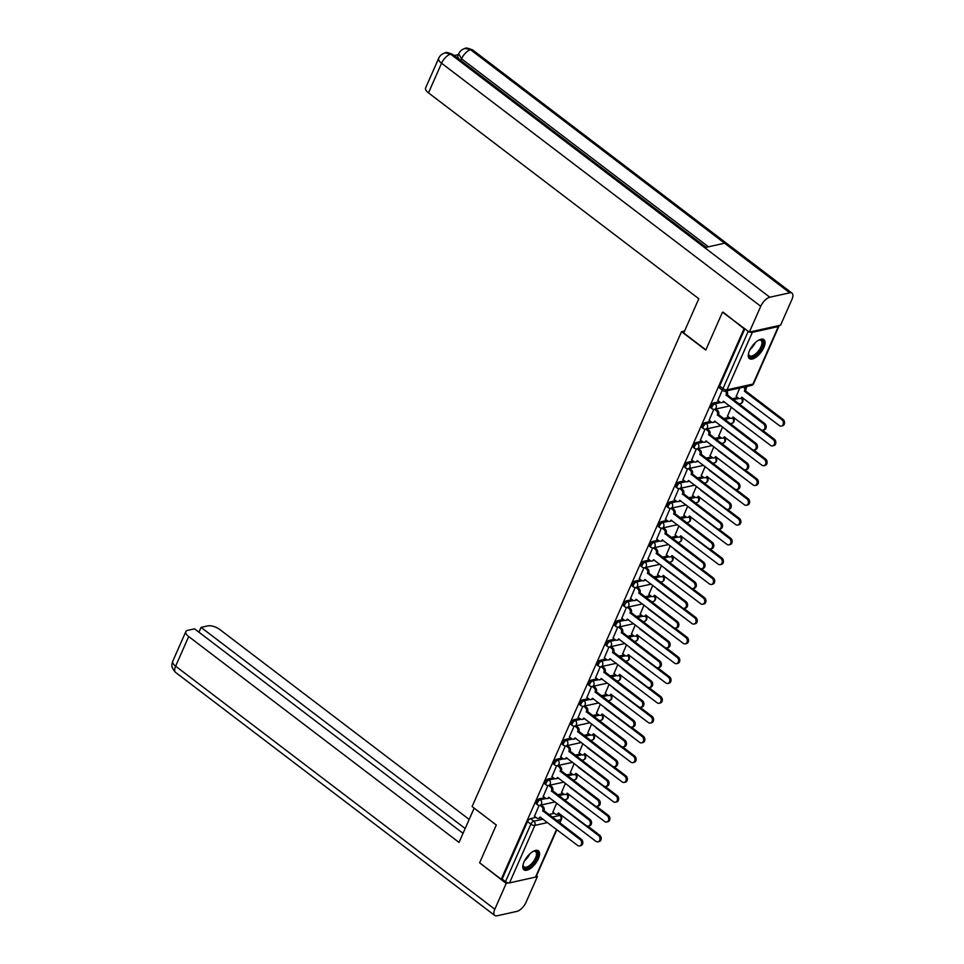 <?xml version="1.0" encoding="UTF-8"?>
<svg xmlns="http://www.w3.org/2000/svg" width="964" height="964" viewBox="0 0 964 964"><rect width="100%" height="100%" fill="white"/><g stroke="black" fill="none" stroke-linecap="round" stroke-linejoin="round"><path stroke-width="1.45" d="M544.732 797.602L539.189 798.831A3.061 1.374 127.3 0 0 536.237 801.783A3.061 1.374 127.3 0 0 536.225 803.807L537.418 804.711A3.061 1.374 -52.7 0 1 537.43 802.687A3.061 1.374 -52.7 0 1 540.394 799.746L546.046 798.481M553.469 777.803L547.926 779.033A3.061 1.374 127.3 0 0 544.973 781.985A3.061 1.374 127.3 0 0 544.949 784.009L546.154 784.913A3.061 1.374 -52.7 0 1 546.166 782.889A3.061 1.374 -52.7 0 1 549.119 779.948L554.782 778.683M562.205 758.005L556.662 759.234A3.061 1.374 127.3 0 0 553.697 762.187A3.061 1.374 127.3 0 0 553.685 764.211L554.878 765.115A3.061 1.374 -52.7 0 1 554.89 763.09A3.061 1.374 -52.7 0 1 557.855 760.15L563.518 758.885M570.929 738.207L565.386 739.436A3.061 1.374 127.3 0 0 562.434 742.388A3.061 1.374 127.3 0 0 562.422 744.413L563.615 745.317A3.061 1.374 -52.7 0 1 563.627 743.292A3.061 1.374 -52.7 0 1 566.579 740.352L572.242 739.087M579.665 718.409L574.122 719.638A3.061 1.374 127.3 0 0 571.17 722.59A3.061 1.374 127.3 0 0 571.146 724.615L572.351 725.518A3.061 1.374 -52.7 0 1 572.363 723.494A3.061 1.374 -52.7 0 1 575.315 720.554L580.979 719.289M588.402 698.611L582.859 699.84A3.061 1.374 127.3 0 0 579.894 702.792A3.061 1.374 127.3 0 0 579.882 704.817L581.075 705.72A3.061 1.374 -52.7 0 1 581.087 703.696A3.061 1.374 -52.7 0 1 584.051 700.756L589.715 699.49M597.126 678.813L591.583 680.042A3.061 1.374 127.3 0 0 588.63 682.994A3.061 1.374 127.3 0 0 588.618 685.018L589.811 685.922A3.061 1.374 -52.7 0 1 589.823 683.898A3.061 1.374 -52.7 0 1 592.776 680.958L598.439 679.692M605.862 659.014L600.319 660.244A3.061 1.374 127.3 0 0 597.367 663.196A3.061 1.374 127.3 0 0 597.343 665.22L598.536 666.124A3.061 1.374 -52.7 0 1 598.56 664.1A3.061 1.374 -52.7 0 1 601.512 661.159L607.175 659.894M614.598 639.216L609.055 640.445A3.061 1.374 127.3 0 0 606.091 643.398A3.061 1.374 127.3 0 0 606.079 645.422L607.272 646.326A3.061 1.374 -52.7 0 1 607.284 644.301A3.061 1.374 -52.7 0 1 610.248 641.361L615.912 640.096M623.322 619.418L617.779 620.647A3.061 1.374 127.3 0 0 614.827 623.6A3.061 1.374 127.3 0 0 614.815 625.624L616.008 626.528A3.061 1.374 -52.7 0 1 616.02 624.503A3.061 1.374 -52.7 0 1 618.972 621.563L624.636 620.298M632.059 599.62L626.516 600.849A3.061 1.374 127.3 0 0 623.551 603.801A3.061 1.374 127.3 0 0 623.539 605.826L624.732 606.73A3.061 1.374 -52.7 0 1 624.756 604.705A3.061 1.374 -52.7 0 1 627.709 601.765L633.372 600.512M640.783 579.822L635.24 581.051A3.061 1.374 127.3 0 0 632.288 584.003A3.061 1.374 127.3 0 0 632.276 586.028L633.469 586.931A3.061 1.374 -52.7 0 1 633.481 584.907A3.061 1.374 -52.7 0 1 636.445 581.967L642.096 580.714M649.519 560.024L643.976 561.253A3.061 1.374 127.3 0 0 641.024 564.205A3.061 1.374 127.3 0 0 641.012 566.23L642.205 567.133A3.061 1.374 -52.7 0 1 642.217 565.109A3.061 1.374 -52.7 0 1 645.169 562.169L650.833 560.915M658.255 540.226L652.712 541.455A3.061 1.374 127.3 0 0 649.748 544.407A3.061 1.374 127.3 0 0 649.736 546.431L650.929 547.335A3.061 1.374 -52.7 0 1 650.953 545.311A3.061 1.374 -52.7 0 1 653.905 542.371L659.569 541.117M666.98 520.427L661.437 521.657A3.061 1.374 127.3 0 0 658.484 524.609A3.061 1.374 127.3 0 0 658.472 526.633L659.665 527.537A3.061 1.374 -52.7 0 1 659.677 525.513A3.061 1.374 -52.7 0 1 662.642 522.572L668.293 521.319M675.716 500.629L670.173 501.858A3.061 1.374 127.3 0 0 667.221 504.811A3.061 1.374 127.3 0 0 667.196 506.835L668.401 507.739A3.061 1.374 -52.7 0 1 668.414 505.714A3.061 1.374 -52.7 0 1 671.366 502.774L677.029 501.521M684.452 480.831L678.909 482.06A3.061 1.374 127.3 0 0 675.945 485.013A3.061 1.374 127.3 0 0 675.933 487.037L677.126 487.941A3.061 1.374 -52.7 0 1 677.138 485.916A3.061 1.374 -52.7 0 1 680.102 482.976L685.766 481.723M693.176 461.033L687.633 462.262A3.061 1.374 127.3 0 0 684.681 465.214A3.061 1.374 127.3 0 0 684.669 467.239L685.862 468.143A3.061 1.374 -52.7 0 1 685.874 466.118A3.061 1.374 -52.7 0 1 688.826 463.178L694.49 461.925M701.913 441.235L696.37 442.464A3.061 1.374 127.3 0 0 693.417 445.416A3.061 1.374 127.3 0 0 693.393 447.441L694.586 448.344A3.061 1.374 -52.7 0 1 694.61 446.32A3.061 1.374 -52.7 0 1 697.562 443.38L703.226 442.127M710.649 421.437L705.106 422.666A3.061 1.374 127.3 0 0 702.141 425.618A3.061 1.374 127.3 0 0 702.129 427.642L703.322 428.546A3.061 1.374 -52.7 0 1 703.334 426.522A3.061 1.374 -52.7 0 1 706.299 423.582L711.962 422.328M719.373 401.639L713.83 402.88A3.061 1.374 127.3 0 0 710.878 405.82A3.061 1.374 127.3 0 0 710.866 407.844L712.059 408.748A3.061 1.374 -52.7 0 1 712.071 406.724A3.061 1.374 -52.7 0 1 715.023 403.783L720.686 402.53M763.825 347.534A11.917 5.362 127.3 0 0 763.886 339.641A11.917 5.362 127.3 0 0 749.498 350.715A11.917 5.362 127.3 0 0 749.438 358.608A11.917 5.362 127.3 0 0 763.825 347.534M538.358 858.731A11.917 5.362 127.3 0 0 538.418 850.838A11.917 5.362 127.3 0 0 524.03 861.912A11.917 5.362 127.3 0 0 523.97 869.805A11.917 5.362 127.3 0 0 538.358 858.731M552.203 817.111L559.819 815.424A3.061 1.374 -52.7 0 1 560.554 815.532L558.493 813.893M567.206 794.143L567.218 794.095A3.061 3.061 0 0 1 565.928 799.493A3.061 2.41 -102.5 0 0 567.434 798.168A3.061 2.41 -102.5 0 0 566.712 794.264M575.448 774.466A3.061 2.41 -102.5 0 1 576.171 778.37A3.061 2.41 -102.5 0 1 574.664 779.695A3.061 3.061 0 0 0 575.906 774.321L575.954 774.297M645.302 616.08A3.061 2.41 -102.5 0 1 646.025 619.985A3.061 2.41 -102.5 0 1 644.518 621.31A3.061 3.061 0 0 0 645.76 615.936L645.808 615.912M662.762 576.484A3.061 2.41 -102.5 0 1 663.485 580.388A3.061 2.41 -102.5 0 1 661.979 581.714A3.061 3.061 0 0 0 663.22 576.339L663.268 576.315M680.223 536.888A3.061 2.41 -102.5 0 1 680.946 540.792A3.061 2.41 -102.5 0 1 679.439 542.117A3.061 3.061 0 0 0 680.68 536.743L680.741 536.719M689.441 516.969L689.465 516.921A3.061 3.061 0 0 1 688.176 522.319A3.061 2.41 -102.5 0 0 689.682 520.994A3.061 2.41 -102.5 0 0 688.959 517.09M698.177 497.171L698.201 497.123A3.061 3.061 0 0 1 696.912 502.521A3.061 2.41 -102.5 0 0 698.418 501.196A3.061 2.41 -102.5 0 0 697.695 497.291M745.919 388.926L747.052 386.371M556.891 829.655L536.141 876.686A3.061 1.289 -156.2 0 1 535.514 877.107L509.522 882.879A3.061 1.289 -156.2 0 1 505.51 881.626L502.148 879.06L527.501 821.581A3.061 1.374 -52.7 0 1 530.465 818.629L536.008 817.4M548.841 814.556L554.372 813.327M722.446 312.288L705.756 350.101L681.548 331.664L472.095 806.555L496.303 825.003L479.626 862.816L501.232 879.264L744.051 328.736L723.096 312.143M502.148 879.06L501.232 879.264M749.956 331.99A3.061 1.289 23.8 0 0 752.342 332.339L778.334 326.567A3.061 1.289 23.8 0 0 778.96 326.157A3.061 1.289 23.8 0 0 778.924 325.567M744.702 328.591L744.051 328.736M722.289 390.095L717.867 400.494M739.786 387.986L736.231 396.421M713.782 409.375L709.13 420.292M731.351 407.121L727.507 416.219M705.046 429.173L700.394 440.09M722.614 426.919L718.77 436.005M696.321 448.971L691.67 459.888M713.89 446.718L710.034 455.803M687.585 468.769L682.934 479.686M705.154 466.516L701.31 475.601M678.861 488.567L674.197 499.485M696.43 486.314L692.574 495.4M670.125 508.365L665.473 519.283M687.694 506.112L683.838 515.198M661.388 528.164L656.737 539.081M678.957 525.91L675.113 534.996M652.664 547.962L648.001 558.879M670.233 545.708L666.377 554.794M643.928 567.76L639.277 578.677M661.497 565.507L657.641 574.592M635.192 587.558L630.54 598.475M652.761 585.305L648.917 594.39M626.467 607.356L621.816 618.273M644.036 605.103L640.18 614.188M617.731 627.154L613.08 638.072M635.3 624.901L631.456 633.987M608.995 646.952L604.344 657.87M626.564 644.699L622.72 653.785M600.271 666.751L595.619 677.668M617.84 664.497L613.984 673.583M591.534 686.549L586.883 697.454M609.103 684.295L605.259 693.381M582.798 706.347L578.147 717.252M600.367 704.094L596.523 713.179M574.074 726.145L569.423 737.05M591.643 723.892L587.787 732.977M565.338 745.943L560.687 756.848M582.907 743.678L579.063 752.776M556.614 765.741L551.95 776.647M574.183 763.476L570.327 772.574M547.877 785.539L543.226 796.445M565.446 783.274L561.59 792.372M557.566 794.758L563.109 793.529M566.302 774.96L571.845 773.731M575.026 755.161L580.569 753.932M583.762 735.363L589.305 734.134M592.499 715.565L598.042 714.336M601.223 695.767L606.766 694.538M609.959 675.969L615.502 674.74M618.695 656.171L624.226 654.942M627.419 636.373L632.962 635.143M636.156 616.574L641.699 615.345M644.892 596.776L650.423 595.547M653.616 576.978L659.159 575.749M662.352 557.18L667.895 555.951M671.089 537.382L676.62 536.153M679.813 517.584L685.356 516.355M688.549 497.786L694.092 496.556M697.273 477.987L702.816 476.758M706.01 458.189L711.553 456.96M714.746 438.391L720.289 437.162M723.47 418.593L729.013 417.364M732.206 398.795L737.749 397.566M684.585 330.989L681.548 331.664M539.141 805.338L534.49 816.243M556.71 803.072L552.866 812.17M744.883 328.724L719.614 386.022A3.061 1.374 127.3 0 0 719.59 388.046L722.964 390.613A3.061 1.374 -52.7 0 1 722.976 388.588L748.245 331.291M717.746 400.397L720.084 402.181A3.061 2.41 -102.5 0 0 721.867 402.627A3.061 2.41 -102.5 0 0 723.374 401.301L760.909 429.631A3.519 2.772 -102.5 0 0 762.958 430.149A3.519 2.772 -102.5 0 0 764.994 427.413A3.519 2.772 -102.5 0 0 763.488 423.798L726.121 395.083A3.061 2.41 -102.5 0 0 725.386 391.179M726.591 390.914A3.061 2.41 77.5 0 1 727.314 394.818L764.681 423.533A3.519 2.772 77.5 0 1 766.187 427.148A3.519 2.772 77.5 0 1 764.151 429.884L762.958 430.149M724.181 401.663A3.061 2.41 77.5 0 1 723.06 402.362L721.867 402.627M726.037 395.276L727.23 395.011M744.955 386.841A3.061 2.41 77.5 0 1 745.678 390.733L744.485 390.998A3.061 2.41 -102.5 0 0 743.762 387.106M736.11 396.325L738.46 398.108A3.061 2.41 -102.5 0 0 740.231 398.554A3.061 2.41 -102.5 0 0 741.75 397.228L779.286 425.558A3.519 2.772 -102.5 0 0 781.334 426.064A3.519 2.772 -102.5 0 0 783.371 423.341A3.519 2.772 -102.5 0 0 781.864 419.714L744.401 391.191M745.594 390.926L783.057 419.448A3.519 2.772 77.5 0 1 784.563 423.076A3.519 2.772 77.5 0 1 782.527 425.799L781.334 426.064M742.557 397.59A3.061 2.41 77.5 0 1 741.437 398.289L740.231 398.554M709.01 420.196L711.348 421.979A3.061 2.41 -102.5 0 0 713.131 422.425A3.061 2.41 -102.5 0 0 714.637 421.099L752.185 449.429A3.519 2.772 -102.5 0 0 754.234 449.947A3.519 2.772 -102.5 0 0 756.258 447.212A3.519 2.772 -102.5 0 0 754.752 443.597L717.385 414.882A3.061 2.41 -102.5 0 0 716.336 410.688L717.529 410.423A3.061 2.41 77.5 0 1 718.578 414.616L755.945 443.332A3.519 2.772 77.5 0 1 757.463 446.947A3.519 2.772 77.5 0 1 755.427 449.682L754.234 449.947M715.722 409.049L717.529 410.423M715.457 421.461A3.061 2.41 77.5 0 1 714.324 422.16L713.131 422.425M714.529 409.314L716.336 410.688M717.3 415.074L718.493 414.809M700.274 439.994L702.623 441.777A3.061 2.41 -102.5 0 0 704.407 442.223A3.061 2.41 -102.5 0 0 705.913 440.897L743.449 469.227A3.519 2.772 -102.5 0 0 745.497 469.745A3.519 2.772 -102.5 0 0 747.534 467.01A3.519 2.772 -102.5 0 0 746.028 463.395L708.648 434.68A3.061 2.41 -102.5 0 0 707.6 430.486L708.793 430.221A3.061 2.41 77.5 0 1 709.841 434.415L747.221 463.13A3.519 2.772 77.5 0 1 748.727 466.745A3.519 2.772 77.5 0 1 746.69 469.48L745.497 469.745M706.998 428.847L708.793 430.221M706.72 441.259A3.061 2.41 77.5 0 1 705.6 441.958L704.407 442.223M721.06 425.727L705.841 429.101L707.6 430.486M708.564 434.86L709.769 434.595M705.865 349.872L683.705 332.99L698.816 298.732L428.486 92.869A9.17 3.856 -156.2 0 1 425.606 87.941L438.68 58.31A9.17 3.856 -156.2 0 0 441.56 63.226L428.486 92.869M789.757 292.815L724.627 243.217L704.684 247.64L769.826 297.237L789.757 292.815A9.399 4.23 127.3 0 1 792.01 293.152A9.399 4.23 127.3 0 1 791.962 299.37L780.575 325.193L749.341 332.122L722.578 312.252M769.826 297.237A9.399 4.23 127.3 0 0 760.741 306.299L749.341 332.122M458.322 54.647L454.237 55.563M452.863 54.514A9.399 4.23 127.3 0 0 450.646 54.177L445.38 52.815C445.621 51.984 448.115 52.55 452.863 54.514L706.058 247.338L460.78 60.515A9.17 3.856 -156.2 0 1 457.9 55.587L458.659 53.876L461.539 58.792L460.78 60.515M445.38 52.815L445.308 52.839C442.127 53.695 439.921 55.514 438.68 58.31M792.01 293.152L472.842 50.08A9.399 4.23 127.3 0 0 470.589 49.754L465.202 48.417C462.13 49.236 459.949 51.056 458.659 53.876M474.168 808.133L459.021 842.416L188.703 636.541L175.629 666.172L494.809 909.245L506.196 883.422L479.723 862.888M496.291 825.027L474.131 808.145M469.167 819.424L219.925 629.613A9.17 3.856 23.8 0 0 207.899 625.877L201.066 627.395L465.154 828.51M494.809 909.245A9.399 4.23 127.3 0 0 494.761 915.475A9.399 4.23 127.3 0 0 497.014 915.8L516.945 911.378A9.399 4.23 127.3 0 0 526.031 902.316L537.43 876.493L536.08 876.794M508.57 882.891L506.196 883.422M463.033 833.318L194.535 628.841L187.691 630.36A9.17 3.856 23.8 0 0 185.823 631.625A9.17 3.856 23.8 0 0 188.703 636.541M198.946 632.191L201.066 627.395M537.43 876.493L536.526 875.806M758.608 340.196A10.315 4.639 -52.7 0 1 759.331 339.955A10.315 4.639 -52.7 0 1 759.572 339.894A10.315 4.639 -52.7 0 1 761.994 347.088A10.315 4.639 -52.7 0 1 752.016 357.029A10.315 4.639 -52.7 0 1 748.534 354.137A10.315 4.639 -52.7 0 1 748.57 353.378M748.546 353.704A9.556 4.302 127.3 0 0 749.462 355.656A9.556 4.302 127.3 0 0 751.751 355.981A9.556 4.302 127.3 0 0 759.969 348.739A9.556 4.302 127.3 0 0 761.042 340.449A9.556 4.302 127.3 0 0 758.909 340.087M748.932 358.09A11.845 5.338 127.3 0 0 751.45 358.307A11.845 5.338 127.3 0 0 761.427 349.667A11.845 5.338 127.3 0 0 763.247 339.292M533.152 851.393A10.315 4.639 -52.7 0 1 533.863 851.152A10.315 4.639 -52.7 0 1 534.104 851.091A10.315 4.639 -52.7 0 1 536.526 858.285A10.315 4.639 -52.7 0 1 526.549 868.227A10.315 4.639 -52.7 0 1 523.066 865.323A10.315 4.639 -52.7 0 1 523.103 864.575M523.078 864.889A9.556 4.302 127.3 0 0 523.994 866.841A9.556 4.302 127.3 0 0 526.284 867.178A9.556 4.302 127.3 0 0 534.514 859.936A9.556 4.302 127.3 0 0 535.574 851.646A9.556 4.302 127.3 0 0 533.441 851.284M523.476 869.287A11.845 5.338 127.3 0 0 525.995 869.492A11.845 5.338 127.3 0 0 535.972 860.864A11.845 5.338 127.3 0 0 537.792 850.489M727.386 416.123L729.724 417.906A3.061 2.41 -102.5 0 0 731.507 418.352A3.061 2.41 -102.5 0 0 733.014 417.026L770.549 445.356A3.519 2.772 -102.5 0 0 772.598 445.862A3.519 2.772 -102.5 0 0 774.634 443.139A3.519 2.772 -102.5 0 0 773.128 439.512L735.677 410.989M762.428 430.197L774.321 439.247A3.519 2.772 77.5 0 1 775.827 442.874A3.519 2.772 77.5 0 1 773.791 445.597L772.598 445.862M733.821 417.388A3.061 2.41 77.5 0 1 732.7 418.087L731.507 418.352M718.65 435.921L720.988 437.704A3.061 2.41 -102.5 0 0 722.771 438.15A3.061 2.41 -102.5 0 0 724.277 436.812L761.825 465.154A3.519 2.772 -102.5 0 0 763.874 465.66A3.519 2.772 -102.5 0 0 765.898 462.937A3.519 2.772 -102.5 0 0 764.392 459.31L726.94 430.788M753.703 449.995L765.585 459.045A3.519 2.772 77.5 0 1 767.091 462.672A3.519 2.772 77.5 0 1 765.067 465.395L763.874 465.66M725.097 437.186A3.061 2.41 77.5 0 1 723.964 437.885L722.771 438.15M691.549 459.792L693.887 461.575A3.061 2.41 -102.5 0 0 695.671 462.021A3.061 2.41 -102.5 0 0 697.177 460.696L734.713 489.025A3.519 2.772 -102.5 0 0 736.761 489.543A3.519 2.772 -102.5 0 0 738.798 486.808A3.519 2.772 -102.5 0 0 737.291 483.193L699.924 454.478A3.061 2.41 -102.5 0 0 698.864 450.284L700.069 450.019A3.061 2.41 77.5 0 1 701.117 454.213L738.484 482.928A3.519 2.772 77.5 0 1 739.991 486.543A3.519 2.772 77.5 0 1 737.954 489.278L736.761 489.543M698.261 448.646L700.069 450.019M697.984 461.057A3.061 2.41 77.5 0 1 696.864 461.756L695.671 462.021M712.324 445.525L697.105 448.899L698.864 450.284M699.84 454.659L701.033 454.393M682.813 479.59L685.151 481.373A3.061 2.41 -102.5 0 0 686.934 481.819A3.061 2.41 -102.5 0 0 688.441 480.494L725.988 508.823A3.519 2.772 -102.5 0 0 728.037 509.341A3.519 2.772 -102.5 0 0 730.061 506.606A3.519 2.772 -102.5 0 0 728.555 502.991L691.188 474.276A3.061 2.41 -102.5 0 0 690.14 470.083L691.333 469.817A3.061 2.41 77.5 0 1 692.381 474.011L729.748 502.726A3.519 2.772 77.5 0 1 731.266 506.341A3.519 2.772 77.5 0 1 729.23 509.076L728.037 509.341M689.525 468.444L691.333 469.817M689.26 480.855A3.061 2.41 77.5 0 1 688.127 481.554L686.934 481.819M703.587 465.323L688.368 468.697L690.14 470.083M691.104 474.457L692.297 474.192M674.077 499.388L676.427 501.172A3.061 2.41 -102.5 0 0 678.21 501.617A3.061 2.41 -102.5 0 0 679.716 500.292L717.252 528.621A3.519 2.772 -102.5 0 0 719.301 529.14A3.519 2.772 -102.5 0 0 721.337 526.404A3.519 2.772 -102.5 0 0 719.831 522.789L682.452 494.074A3.061 2.41 -102.5 0 0 681.403 489.881L682.596 489.616A3.061 2.41 77.5 0 1 683.657 493.809L721.024 522.524A3.519 2.772 77.5 0 1 722.53 526.139A3.519 2.772 77.5 0 1 720.494 528.875L719.301 529.14M680.801 488.242L682.596 489.616M680.524 500.653A3.061 2.41 77.5 0 1 679.403 501.352L678.21 501.617M694.863 485.121L679.644 488.495L681.403 489.881M682.367 494.255L683.572 493.99M709.914 455.719L712.263 457.502A3.061 2.41 -102.5 0 0 714.035 457.948A3.061 2.41 -102.5 0 0 715.553 456.611L753.089 484.952A3.519 2.772 -102.5 0 0 755.137 485.458A3.519 2.772 -102.5 0 0 757.174 482.735A3.519 2.772 -102.5 0 0 755.668 479.108L718.204 450.586M744.967 469.793L756.861 478.843A3.519 2.772 77.5 0 1 758.367 482.47A3.519 2.772 77.5 0 1 756.33 485.193L755.137 485.458M716.36 456.972A3.061 2.41 77.5 0 1 715.24 457.683L714.035 457.948M701.19 475.517L703.527 477.301A3.061 2.41 -102.5 0 0 705.311 477.746A3.061 2.41 -102.5 0 0 706.817 476.409L744.353 504.75A3.519 2.772 -102.5 0 0 746.401 505.257A3.519 2.772 -102.5 0 0 748.438 502.533A3.519 2.772 -102.5 0 0 746.931 498.906L709.48 470.384M736.231 489.592L748.124 498.641A3.519 2.772 77.5 0 1 749.631 502.268A3.519 2.772 77.5 0 1 747.594 504.991L746.401 505.257M707.624 476.77A3.061 2.41 77.5 0 1 706.504 477.481L705.311 477.746M692.453 495.315L694.791 497.099A3.061 2.41 -102.5 0 0 696.574 497.545A3.061 2.41 -102.5 0 0 698.081 496.207L735.628 524.549A3.519 2.772 -102.5 0 0 737.677 525.055A3.519 2.772 -102.5 0 0 739.701 522.331A3.519 2.772 -102.5 0 0 738.195 518.704L700.744 490.182M727.507 509.39L739.388 518.439A3.519 2.772 77.5 0 1 740.906 522.066A3.519 2.772 77.5 0 1 738.87 524.79L737.677 525.055M698.9 496.568A3.061 2.41 77.5 0 1 697.767 497.279L696.574 497.545M665.353 519.186L667.691 520.97A3.061 2.41 -102.5 0 0 669.474 521.416A3.061 2.41 -102.5 0 0 670.98 520.09L708.516 548.42A3.519 2.772 -102.5 0 0 710.564 548.938A3.519 2.772 -102.5 0 0 712.601 546.202A3.519 2.772 -102.5 0 0 711.095 542.587L673.728 513.872A3.061 2.41 -102.5 0 0 672.679 509.679L673.872 509.414A3.061 2.41 77.5 0 1 674.921 513.607L712.288 542.322A3.519 2.772 77.5 0 1 713.794 545.937A3.519 2.772 77.5 0 1 711.769 548.673L710.564 548.938M672.065 508.04L673.872 509.414M671.788 520.452A3.061 2.41 77.5 0 1 670.667 521.15L669.474 521.416M670.872 508.305L672.679 509.679M673.643 514.053L674.836 513.788M683.717 515.113L686.067 516.897A3.061 2.41 -102.5 0 0 687.85 517.343A3.061 2.41 -102.5 0 0 689.356 516.005L726.892 544.347A3.519 2.772 -102.5 0 0 728.941 544.853A3.519 2.772 -102.5 0 0 730.977 542.13A3.519 2.772 -102.5 0 0 729.471 538.502L692.007 509.98M718.77 529.188L730.664 538.237A3.519 2.772 77.5 0 1 732.17 541.864A3.519 2.772 77.5 0 1 730.134 544.588L728.941 544.853M690.164 516.367A3.061 2.41 77.5 0 1 689.043 517.078L687.85 517.343M656.617 538.984L658.954 540.768A3.061 2.41 -102.5 0 0 660.738 541.214A3.061 2.41 -102.5 0 0 662.256 539.888L699.792 568.218A3.519 2.772 -102.5 0 0 701.84 568.724A3.519 2.772 -102.5 0 0 703.877 566.001A3.519 2.772 -102.5 0 0 702.358 562.374L664.991 533.67A3.061 2.41 -102.5 0 0 663.943 529.477L665.136 529.212A3.061 2.41 77.5 0 1 666.184 533.405L703.563 562.108A3.519 2.772 77.5 0 1 705.07 565.735A3.519 2.772 77.5 0 1 703.033 568.471L701.84 568.724M663.328 527.838L665.136 529.212M663.063 540.25A3.061 2.41 77.5 0 1 661.931 540.949L660.738 541.214M662.135 528.103L663.943 529.477M664.907 533.851L666.1 533.586M674.993 534.912L677.331 536.695A3.061 2.41 -102.5 0 0 679.114 537.141A3.061 2.41 -102.5 0 0 680.62 535.803L718.156 564.145A3.519 2.772 -102.5 0 0 720.204 564.651A3.519 2.772 -102.5 0 0 722.241 561.916A3.519 2.772 -102.5 0 0 720.735 558.301L683.283 529.778M710.034 548.986L721.928 558.036A3.519 2.772 77.5 0 1 723.434 561.663A3.519 2.772 77.5 0 1 721.409 564.386L720.204 564.651M681.428 536.165A3.061 2.41 77.5 0 1 680.307 536.876L679.114 537.141M647.88 558.783L650.23 560.566A3.061 2.41 -102.5 0 0 652.013 561.012A3.061 2.41 -102.5 0 0 653.52 559.686L691.055 588.016A3.519 2.772 -102.5 0 0 693.104 588.522A3.519 2.772 -102.5 0 0 695.14 585.799A3.519 2.772 -102.5 0 0 693.634 582.172L656.267 553.469A3.061 2.41 -102.5 0 0 655.207 549.275L656.4 549.01A3.061 2.41 77.5 0 1 657.46 553.203L694.827 581.907A3.519 2.772 77.5 0 1 696.333 585.534A3.519 2.772 77.5 0 1 694.297 588.257L693.104 588.522M654.604 547.636L656.4 549.01M654.327 560.048A3.061 2.41 77.5 0 1 653.206 560.747L652.013 561.012M653.411 547.901L655.207 549.275M656.183 553.649L657.376 553.384M666.257 554.71L668.594 556.493A3.061 2.41 -102.5 0 0 670.378 556.939A3.061 2.41 -102.5 0 0 671.896 555.601L709.432 583.943A3.519 2.772 -102.5 0 0 711.48 584.449A3.519 2.772 -102.5 0 0 713.517 581.714A3.519 2.772 -102.5 0 0 711.998 578.099L674.547 549.576M701.31 568.784L713.203 577.834A3.519 2.772 77.5 0 1 714.71 581.449A3.519 2.772 77.5 0 1 712.673 584.184L711.48 584.449M672.703 555.963A3.061 2.41 77.5 0 1 671.571 556.674L670.378 556.939M639.156 578.581L641.494 580.364A3.061 2.41 -102.5 0 0 643.277 580.81A3.061 2.41 -102.5 0 0 644.783 579.485L682.331 607.814A3.519 2.772 -102.5 0 0 684.38 608.32A3.519 2.772 -102.5 0 0 686.404 605.597A3.519 2.772 -102.5 0 0 684.898 601.97L647.531 573.267A3.061 2.41 -102.5 0 0 646.483 569.073L647.675 568.808A3.061 2.41 77.5 0 1 648.724 573.002L686.091 601.705A3.519 2.772 77.5 0 1 687.597 605.332A3.519 2.772 77.5 0 1 685.573 608.055L684.38 608.32M645.868 567.434L647.675 568.808M645.591 579.846A3.061 2.41 77.5 0 1 644.47 580.545L643.277 580.81M644.675 567.7L646.483 569.073M647.447 573.447L648.639 573.182M657.52 574.508L659.87 576.291A3.061 2.41 -102.5 0 0 661.653 576.737A3.061 2.41 -102.5 0 0 663.16 575.4L700.695 603.741A3.519 2.772 -102.5 0 0 702.744 604.247A3.519 2.772 -102.5 0 0 704.78 601.512A3.519 2.772 -102.5 0 0 703.274 597.897L665.823 569.375M692.574 588.582L704.467 597.632A3.519 2.772 77.5 0 1 705.973 601.247A3.519 2.772 77.5 0 1 703.937 603.982L702.744 604.247M663.967 575.761A3.061 2.41 77.5 0 1 662.846 576.472L661.653 576.737M630.42 598.379L632.77 600.162A3.061 2.41 -102.5 0 0 634.541 600.608A3.061 2.41 -102.5 0 0 636.059 599.283L673.595 627.612A3.519 2.772 -102.5 0 0 675.644 628.118A3.519 2.772 -102.5 0 0 677.68 625.395A3.519 2.772 -102.5 0 0 676.174 621.768L638.795 593.065A3.061 2.41 -102.5 0 0 637.746 588.871L638.939 588.606A3.061 2.41 77.5 0 1 639.988 592.8L677.367 621.503A3.519 2.772 77.5 0 1 678.873 625.13A3.519 2.772 77.5 0 1 676.836 627.853L675.644 628.118M637.144 587.233L638.939 588.606M636.867 599.644A3.061 2.41 77.5 0 1 635.746 600.343L634.541 600.608M635.939 587.498L637.746 588.871M638.71 593.246L639.903 592.981M648.796 594.306L651.134 596.089A3.061 2.41 -102.5 0 0 652.917 596.535A3.061 2.41 -102.5 0 0 654.423 595.198L691.959 623.539A3.519 2.772 -102.5 0 0 694.008 624.045A3.519 2.772 -102.5 0 0 696.044 621.31A3.519 2.772 -102.5 0 0 694.538 617.695L657.087 589.173M683.85 608.38L695.731 617.43A3.519 2.772 77.5 0 1 697.237 621.045A3.519 2.772 77.5 0 1 695.213 623.78L694.008 624.045M655.231 595.559A3.061 2.41 77.5 0 1 654.11 596.27L652.917 596.535M621.696 618.177L624.033 619.96A3.061 2.41 -102.5 0 0 625.817 620.406A3.061 2.41 -102.5 0 0 627.323 619.081L664.859 647.41A3.519 2.772 -102.5 0 0 666.907 647.916A3.519 2.772 -102.5 0 0 668.944 645.193A3.519 2.772 -102.5 0 0 667.437 641.566L630.07 612.851A3.061 2.41 -102.5 0 0 629.01 608.67L630.203 608.404A3.061 2.41 77.5 0 1 631.263 612.598L668.63 641.301A3.519 2.772 77.5 0 1 670.137 644.928A3.519 2.772 77.5 0 1 668.1 647.651L666.907 647.916M628.408 607.031L630.203 608.404M628.13 619.442A3.061 2.41 77.5 0 1 627.01 620.141L625.817 620.406M627.215 607.296L629.01 608.67M629.986 613.044L631.179 612.779M640.06 614.104L642.41 615.888A3.061 2.41 -102.5 0 0 644.181 616.333A3.061 2.41 -102.5 0 0 645.699 614.996L683.235 643.337A3.519 2.772 -102.5 0 0 685.284 643.844A3.519 2.772 -102.5 0 0 687.32 641.108A3.519 2.772 -102.5 0 0 685.814 637.493L648.35 608.971M675.113 628.179L687.007 637.228A3.519 2.772 77.5 0 1 688.513 640.843A3.519 2.772 77.5 0 1 686.476 643.578L685.284 643.844M646.507 615.357A3.061 2.41 77.5 0 1 645.374 616.068L644.181 616.333M612.959 637.975L615.297 639.759A3.061 2.41 -102.5 0 0 617.081 640.204A3.061 2.41 -102.5 0 0 618.587 638.879L656.135 667.209A3.519 2.772 -102.5 0 0 658.183 667.715A3.519 2.772 -102.5 0 0 660.207 664.991A3.519 2.772 -102.5 0 0 658.701 661.364L621.334 632.649A3.061 2.41 -102.5 0 0 620.286 628.468L621.479 628.203A3.061 2.41 77.5 0 1 622.527 632.384L659.894 661.099A3.519 2.772 77.5 0 1 661.4 664.726A3.519 2.772 77.5 0 1 659.376 667.45L658.183 667.715M619.671 626.829L621.479 628.203M619.406 639.24A3.061 2.41 77.5 0 1 618.273 639.939L617.081 640.204M618.478 627.094L620.286 628.468M621.25 632.842L622.443 632.577M631.336 633.902L633.673 635.686A3.061 2.41 -102.5 0 0 635.457 636.132A3.061 2.41 -102.5 0 0 636.963 634.794L674.499 663.136A3.519 2.772 -102.5 0 0 676.547 663.642A3.519 2.772 -102.5 0 0 678.584 660.906A3.519 2.772 -102.5 0 0 677.077 657.291L639.626 628.769M666.377 647.977L678.27 657.026A3.519 2.772 77.5 0 1 679.777 660.641A3.519 2.772 77.5 0 1 677.74 663.377L676.547 663.642M637.77 635.156A3.061 2.41 77.5 0 1 636.65 635.866L635.457 636.132M604.223 657.773L606.573 659.557A3.061 2.41 -102.5 0 0 608.344 660.003A3.061 2.41 -102.5 0 0 609.863 658.677L647.398 687.007A3.519 2.772 -102.5 0 0 649.447 687.513A3.519 2.772 -102.5 0 0 651.483 684.789A3.519 2.772 -102.5 0 0 649.977 681.162L612.598 652.447A3.061 2.41 -102.5 0 0 611.55 648.266L612.743 648.001A3.061 2.41 77.5 0 1 613.791 652.182L651.17 680.897A3.519 2.772 77.5 0 1 652.676 684.524A3.519 2.772 77.5 0 1 650.64 687.248L649.447 687.513M610.947 646.627L612.743 648.001M610.67 659.039A3.061 2.41 77.5 0 1 609.549 659.738L608.344 660.003M609.742 646.892L611.55 648.266M612.514 652.64L613.707 652.375M622.599 653.7L624.937 655.484A3.061 2.41 -102.5 0 0 626.721 655.93A3.061 2.41 -102.5 0 0 628.227 654.592L665.775 682.934A3.519 2.772 -102.5 0 0 667.823 683.44A3.519 2.772 -102.5 0 0 669.847 680.705A3.519 2.772 -102.5 0 0 668.341 677.09L630.89 648.567M657.653 667.775L669.534 676.824A3.519 2.772 77.5 0 1 671.04 680.439A3.519 2.772 77.5 0 1 669.016 683.175L667.823 683.44M629.034 654.954A3.061 2.41 77.5 0 1 627.913 655.665L626.721 655.93M595.499 677.572L597.837 679.355A3.061 2.41 -102.5 0 0 599.62 679.801A3.061 2.41 -102.5 0 0 601.126 678.463L638.662 706.805A3.519 2.772 -102.5 0 0 640.711 707.311A3.519 2.772 -102.5 0 0 642.747 704.588A3.519 2.772 -102.5 0 0 641.241 700.961L603.874 672.245A3.061 2.41 -102.5 0 0 602.813 668.064L604.018 667.799A3.061 2.41 77.5 0 1 605.067 671.98L642.434 700.695A3.519 2.772 77.5 0 1 643.94 704.322A3.519 2.772 77.5 0 1 641.904 707.046L640.711 707.311M602.211 666.425L604.018 667.799M601.934 678.837A3.061 2.41 77.5 0 1 600.813 679.536L599.62 679.801M601.018 666.69L602.813 668.064M603.789 672.438L604.982 672.173M613.863 673.499L616.213 675.282A3.061 2.41 -102.5 0 0 617.984 675.728A3.061 2.41 -102.5 0 0 619.503 674.39L657.038 702.732A3.519 2.772 -102.5 0 0 659.087 703.238A3.519 2.772 -102.5 0 0 661.123 700.503A3.519 2.772 -102.5 0 0 659.617 696.888L622.154 668.365M648.917 687.573L660.81 696.623A3.519 2.772 77.5 0 1 662.316 700.238A3.519 2.772 77.5 0 1 660.28 702.973L659.087 703.238M620.31 674.752A3.061 2.41 77.5 0 1 619.189 675.463L617.984 675.728M586.763 697.37L589.1 699.153A3.061 2.41 -102.5 0 0 590.884 699.599A3.061 2.41 -102.5 0 0 592.39 698.261L629.938 726.603A3.519 2.772 -102.5 0 0 631.986 727.109A3.519 2.772 -102.5 0 0 634.011 724.386A3.519 2.772 -102.5 0 0 632.505 720.759L595.137 692.044A3.061 2.41 -102.5 0 0 594.089 687.862L595.282 687.597A3.061 2.41 77.5 0 1 596.33 691.778L633.697 720.494A3.519 2.772 77.5 0 1 635.216 724.121A3.519 2.772 77.5 0 1 633.179 726.844L631.986 727.109M593.475 686.223L595.282 687.597M593.209 698.623A3.061 2.41 77.5 0 1 592.077 699.334L590.884 699.599M592.282 686.489L594.089 687.862M595.053 692.236L596.246 691.971M605.139 693.297L607.477 695.08A3.061 2.41 -102.5 0 0 609.26 695.526A3.061 2.41 -102.5 0 0 610.766 694.188L648.302 722.53A3.519 2.772 -102.5 0 0 650.351 723.036A3.519 2.772 -102.5 0 0 652.387 720.301A3.519 2.772 -102.5 0 0 650.881 716.686L613.429 688.163M640.18 707.371L652.074 716.421A3.519 2.772 77.5 0 1 653.58 720.036A3.519 2.772 77.5 0 1 651.544 722.771L650.351 723.036M611.574 694.55A3.061 2.41 77.5 0 1 610.453 695.261L609.26 695.526M578.026 717.168L580.376 718.951A3.061 2.41 -102.5 0 0 582.16 719.397A3.061 2.41 -102.5 0 0 583.666 718.06L621.202 746.401A3.519 2.772 -102.5 0 0 623.25 746.907A3.519 2.772 -102.5 0 0 625.287 744.184A3.519 2.772 -102.5 0 0 623.78 740.557L586.401 711.842A3.061 2.41 -102.5 0 0 585.353 707.66L586.546 707.395A3.061 2.41 77.5 0 1 587.606 711.577L624.973 740.292A3.519 2.772 77.5 0 1 626.48 743.919A3.519 2.772 77.5 0 1 624.443 746.642L623.25 746.907M584.75 706.022L586.546 707.395M584.473 718.421A3.061 2.41 77.5 0 1 583.353 719.132L582.16 719.397M583.557 706.287L585.353 707.66M586.317 712.034L587.522 711.769M596.403 713.095L598.74 714.878A3.061 2.41 -102.5 0 0 600.524 715.324A3.061 2.41 -102.5 0 0 602.03 713.987L639.578 742.316A3.519 2.772 -102.5 0 0 641.626 742.834A3.519 2.772 -102.5 0 0 643.651 740.099A3.519 2.772 -102.5 0 0 642.144 736.484L604.693 707.962M631.456 727.169L643.337 736.219A3.519 2.772 77.5 0 1 644.856 739.834A3.519 2.772 77.5 0 1 642.819 742.569L641.626 742.834M602.849 714.348A3.061 2.41 77.5 0 1 601.717 715.059L600.524 715.324M569.302 736.966L571.64 738.749A3.061 2.41 -102.5 0 0 573.423 739.195A3.061 2.41 -102.5 0 0 574.93 737.858L612.465 766.199A3.519 2.772 -102.5 0 0 614.514 766.705A3.519 2.772 -102.5 0 0 616.55 763.982A3.519 2.772 -102.5 0 0 615.044 760.355L577.677 731.64A3.061 2.41 -102.5 0 0 576.617 727.459L577.822 727.193A3.061 2.41 77.5 0 1 578.87 731.375L616.237 760.09A3.519 2.772 77.5 0 1 617.743 763.717A3.519 2.772 77.5 0 1 615.719 766.44L614.514 766.705M576.014 725.82L577.822 727.193M575.737 738.219A3.061 2.41 77.5 0 1 574.616 738.93L573.423 739.195M590.076 722.699L574.857 726.073L576.617 727.459M577.593 731.833L578.786 731.568M587.666 732.893L590.016 734.676A3.061 2.41 -102.5 0 0 591.8 735.122A3.061 2.41 -102.5 0 0 593.306 733.785L630.842 762.114A3.519 2.772 -102.5 0 0 632.89 762.632A3.519 2.772 -102.5 0 0 634.927 759.897A3.519 2.772 -102.5 0 0 633.42 756.282L595.957 727.76M622.72 746.967L634.613 756.017A3.519 2.772 77.5 0 1 636.12 759.632A3.519 2.772 77.5 0 1 634.083 762.367L632.89 762.632M594.113 734.146A3.061 2.41 77.5 0 1 592.993 734.857L591.8 735.122M560.566 756.764L562.904 758.548A3.061 2.41 -102.5 0 0 564.687 758.993A3.061 2.41 -102.5 0 0 566.205 757.656L603.741 785.997A3.519 2.772 -102.5 0 0 605.79 786.504A3.519 2.772 -102.5 0 0 607.826 783.78A3.519 2.772 -102.5 0 0 606.308 780.153L568.941 751.438A3.061 2.41 -102.5 0 0 567.892 747.245L569.085 746.98A3.061 2.41 77.5 0 1 570.134 751.173L607.513 779.888A3.519 2.772 77.5 0 1 609.019 783.515A3.519 2.772 77.5 0 1 606.983 786.238L605.79 786.504M567.278 745.618L569.085 746.98M567.013 758.017A3.061 2.41 77.5 0 1 565.88 758.728L564.687 758.993M581.34 742.497L566.133 745.871L567.892 747.245M568.856 751.631L570.049 751.366M578.942 752.691L581.28 754.475A3.061 2.41 -102.5 0 0 583.063 754.92A3.061 2.41 -102.5 0 0 584.57 753.583L622.105 781.912A3.519 2.772 -102.5 0 0 624.154 782.431A3.519 2.772 -102.5 0 0 626.19 779.695A3.519 2.772 -102.5 0 0 624.684 776.08L587.233 747.558M613.984 766.766L625.877 775.815A3.519 2.772 77.5 0 1 627.383 779.43A3.519 2.772 77.5 0 1 625.347 782.166L624.154 782.431M585.377 753.944A3.061 2.41 77.5 0 1 584.256 754.655L583.063 754.92M551.83 776.562L554.179 778.346A3.061 2.41 -102.5 0 0 555.963 778.792A3.061 2.41 -102.5 0 0 557.469 777.454L595.005 805.796A3.519 2.772 -102.5 0 0 597.053 806.302A3.519 2.772 -102.5 0 0 599.09 803.578A3.519 2.772 -102.5 0 0 597.584 799.951L560.217 771.236A3.061 2.41 -102.5 0 0 559.156 767.043L560.349 766.778A3.061 2.41 77.5 0 1 561.409 770.971L598.777 799.686A3.519 2.772 77.5 0 1 600.283 803.313A3.519 2.772 77.5 0 1 598.246 806.037L597.053 806.302M558.554 765.416L560.349 766.778M558.277 777.815A3.061 2.41 77.5 0 1 557.156 778.526L555.963 778.792M572.616 762.295L557.397 765.669L559.156 767.043M560.132 771.429L561.325 771.164M570.206 772.489L572.544 774.273A3.061 2.41 -102.5 0 0 574.327 774.719A3.061 2.41 -102.5 0 0 575.833 773.381L613.381 801.711A3.519 2.772 -102.5 0 0 615.43 802.229A3.519 2.772 -102.5 0 0 617.466 799.493A3.519 2.772 -102.5 0 0 615.948 795.878L578.496 767.356M605.259 786.564L617.141 795.613A3.519 2.772 77.5 0 1 618.659 799.228A3.519 2.772 77.5 0 1 616.623 801.964L615.43 802.229M576.653 773.743A3.061 2.41 77.5 0 1 575.52 774.454L574.327 774.719M543.106 796.36L545.443 798.144A3.061 2.41 -102.5 0 0 547.227 798.59A3.061 2.41 -102.5 0 0 548.733 797.252L586.269 825.594A3.519 2.772 -102.5 0 0 588.317 826.1A3.519 2.772 -102.5 0 0 590.354 823.364A3.519 2.772 -102.5 0 0 588.847 819.749L551.48 791.034A3.061 2.41 -102.5 0 0 550.432 786.841L551.625 786.576A3.061 2.41 77.5 0 1 552.673 790.769L590.04 819.484A3.519 2.772 77.5 0 1 591.547 823.099A3.519 2.772 77.5 0 1 589.522 825.835L588.317 826.1M549.817 785.214L551.625 786.576M549.54 797.614A3.061 2.41 77.5 0 1 548.42 798.325L547.227 798.59M563.88 782.093L548.661 785.467L550.432 786.841M551.396 791.227L552.589 790.962M561.47 792.288L563.82 794.071A3.061 2.41 -102.5 0 0 565.603 794.517A3.061 2.41 -102.5 0 0 567.109 793.179L604.645 821.509A3.519 2.772 -102.5 0 0 606.693 822.027A3.519 2.772 -102.5 0 0 608.73 819.292A3.519 2.772 -102.5 0 0 607.224 815.677L569.772 787.154M596.523 806.362L608.417 815.411A3.519 2.772 77.5 0 1 609.923 819.026A3.519 2.772 77.5 0 1 607.886 821.762L606.693 822.027M567.917 793.541A3.061 2.41 77.5 0 1 566.796 794.252L565.603 794.517M534.369 816.159L536.719 817.942A3.061 2.41 -102.5 0 0 538.49 818.388A3.061 2.41 -102.5 0 0 540.009 817.05L577.544 845.392A3.519 2.772 -102.5 0 0 579.593 845.898A3.519 2.772 -102.5 0 0 581.629 843.163A3.519 2.772 -102.5 0 0 580.123 839.548L542.744 810.832A3.061 2.41 -102.5 0 0 541.696 806.639L542.889 806.374A3.061 2.41 77.5 0 1 543.937 810.567L581.316 839.283A3.519 2.772 77.5 0 1 582.822 842.898A3.519 2.772 77.5 0 1 580.786 845.633L579.593 845.898M541.081 805.012L542.889 806.374M540.816 817.412A3.061 2.41 77.5 0 1 539.683 818.123L538.49 818.388M539.888 805.277L541.696 806.639M542.66 811.025L543.853 810.76M552.746 812.074L555.083 813.857A3.061 2.41 -102.5 0 0 556.867 814.303A3.061 2.41 -102.5 0 0 558.373 812.977L595.909 841.307A3.519 2.772 -102.5 0 0 597.957 841.825A3.519 2.772 -102.5 0 0 599.994 839.09A3.519 2.772 -102.5 0 0 598.487 835.475L561.036 806.952M587.787 826.148L599.68 835.21A3.519 2.772 77.5 0 1 601.187 838.825A3.519 2.772 77.5 0 1 599.162 841.56L597.957 841.825M559.18 813.339A3.061 2.41 77.5 0 1 558.06 814.05L559.819 815.424A3.061 2.41 -102.5 0 1 560.879 819.617L556.698 820.545M539.189 798.831L540.394 799.746A3.061 2.41 77.5 0 1 541.443 803.928A3.061 2.41 -102.5 0 1 539.936 805.265L555.156 801.891M547.926 779.033L549.119 779.948A3.061 2.41 77.5 0 1 550.167 784.13A3.061 2.41 -102.5 0 1 548.661 785.467A3.061 3.061 0 0 1 546.154 784.913M556.662 759.234L557.855 760.15A3.061 2.41 77.5 0 1 558.903 764.332A3.061 2.41 -102.5 0 1 557.397 765.669A3.061 3.061 0 0 1 554.878 765.115M565.386 739.436L566.579 740.352A3.061 2.41 77.5 0 1 567.639 744.533A3.061 2.41 -102.5 0 1 566.133 745.871A3.061 3.061 0 0 1 563.615 745.317M574.122 719.638L575.315 720.554A3.061 2.41 77.5 0 1 576.364 724.735A3.061 2.41 -102.5 0 1 574.857 726.073A3.061 3.061 0 0 1 572.351 725.518M582.859 699.84L584.051 700.756A3.061 2.41 77.5 0 1 585.1 704.949A3.061 2.41 -102.5 0 1 583.594 706.275L598.813 702.901M591.583 680.042L592.776 680.958A3.061 2.41 77.5 0 1 593.836 685.151A3.061 2.41 -102.5 0 1 592.318 686.476L607.537 683.102M600.319 660.244L601.512 661.159A3.061 2.41 77.5 0 1 602.56 665.353A3.061 2.41 -102.5 0 1 601.054 666.678L616.273 663.304M609.055 640.445L610.248 641.361A3.061 2.41 77.5 0 1 611.297 645.555A3.061 2.41 -102.5 0 1 609.79 646.88L625.009 643.506M617.779 620.647L618.972 621.563A3.061 2.41 77.5 0 1 620.033 625.756A3.061 2.41 -102.5 0 1 618.514 627.082L633.734 623.708M626.516 600.849L627.709 601.765A3.061 2.41 77.5 0 1 628.757 605.958A3.061 2.41 -102.5 0 1 627.251 607.284L642.47 603.91M635.24 581.051L636.445 581.967A3.061 2.41 77.5 0 1 637.493 586.16A3.061 2.41 -102.5 0 1 635.987 587.486L651.206 584.112M643.976 561.253L645.169 562.169A3.061 2.41 77.5 0 1 646.229 566.362A3.061 2.41 -102.5 0 1 644.711 567.688L659.93 564.314M652.712 541.455L653.905 542.371A3.061 2.41 77.5 0 1 654.954 546.564A3.061 2.41 -102.5 0 1 653.447 547.889L668.667 544.515M661.437 521.657L662.642 522.572A3.061 2.41 77.5 0 1 663.69 526.766A3.061 2.41 -102.5 0 1 662.184 528.091L677.391 524.717M670.173 501.858L671.366 502.774A3.061 2.41 77.5 0 1 672.414 506.968A3.061 2.41 -102.5 0 1 670.908 508.293L686.127 504.919M678.909 482.06L680.102 482.976A3.061 2.41 77.5 0 1 681.15 487.169A3.061 2.41 -102.5 0 1 679.644 488.495A3.061 3.061 0 0 1 677.126 487.941M687.633 462.262L688.826 463.178A3.061 2.41 77.5 0 1 689.887 467.371A3.061 2.41 -102.5 0 1 688.368 468.697A3.061 3.061 0 0 1 685.862 468.143M696.37 442.464L697.562 443.38A3.061 2.41 77.5 0 1 698.611 447.573A3.061 2.41 -102.5 0 1 697.105 448.899A3.061 3.061 0 0 1 694.586 448.344M705.106 422.666L706.299 423.582A3.061 2.41 77.5 0 1 707.347 427.775A3.061 2.41 -102.5 0 1 705.841 429.101A3.061 3.061 0 0 1 703.322 428.546M713.83 402.88L715.023 403.783A3.061 2.41 77.5 0 1 716.083 407.977A3.061 2.41 -102.5 0 1 714.565 409.302L729.784 405.928M530.465 818.629L533.827 821.195L543.081 819.135M547.576 822.569L534.875 825.389L509.522 882.879M535.514 877.107L556.553 829.401M559.518 822.69L560.879 819.617A3.061 1.289 23.8 0 0 561.506 819.195A3.061 3.061 0 0 0 560.554 815.532M752.342 332.339L726.976 389.83L752.98 384.058L778.334 326.567M558.759 795.662L564.422 794.408M567.495 775.863L573.158 774.61M576.231 756.065L581.882 754.812M584.955 736.267L590.619 735.014M593.691 716.469L599.355 715.216M602.416 696.671L608.079 695.418M611.152 676.873L616.815 675.619M619.888 657.074L625.552 655.821M628.612 637.276L634.276 636.023M637.349 617.478L643.012 616.225M646.085 597.68L651.736 596.427M654.809 577.882L660.473 576.629M663.545 558.096L669.209 556.831M672.282 538.298L677.933 537.032M681.006 518.499L686.669 517.234M689.742 498.701L695.406 497.436M698.478 478.903L704.13 477.638M707.202 459.105L712.866 457.84M715.939 439.307L721.602 438.042M724.663 419.509L730.326 418.243M733.399 399.711L739.063 398.445M741.81 398.168A3.061 3.061 0 0 1 740.569 403.542A3.061 2.41 -102.5 0 0 742.075 402.205A3.061 2.41 -102.5 0 0 741.352 398.301M733.074 417.954A3.061 3.061 0 0 1 731.833 423.341A3.061 2.41 -102.5 0 0 733.339 422.003A3.061 2.41 -102.5 0 0 732.616 418.099M724.338 437.752A3.061 3.061 0 0 1 723.096 443.139A3.061 2.41 -102.5 0 0 724.615 441.801A3.061 2.41 -102.5 0 0 723.88 437.897M715.613 457.551A3.061 3.061 0 0 1 714.372 462.937A3.061 2.41 -102.5 0 0 715.878 461.599A3.061 2.41 -102.5 0 0 715.155 457.695M706.877 477.349A3.061 3.061 0 0 1 705.636 482.735A3.061 2.41 -102.5 0 0 707.142 481.398A3.061 2.41 -102.5 0 0 706.419 477.493M671.956 556.541A3.061 3.061 0 0 1 670.715 561.916A3.061 2.41 -102.5 0 0 672.221 560.59A3.061 2.41 -102.5 0 0 671.498 556.686M654.484 596.138A3.061 3.061 0 0 1 653.243 601.512A3.061 2.41 -102.5 0 0 654.761 600.186A3.061 2.41 -102.5 0 0 654.026 596.282M637.023 635.734A3.061 3.061 0 0 1 635.782 641.108A3.061 2.41 -102.5 0 0 637.288 639.783A3.061 2.41 -102.5 0 0 636.565 635.879M628.287 655.532A3.061 3.061 0 0 1 627.046 660.906A3.061 2.41 -102.5 0 0 628.564 659.581A3.061 2.41 -102.5 0 0 627.829 655.677M619.563 675.33A3.061 3.061 0 0 1 618.322 680.705A3.061 2.41 -102.5 0 0 619.828 679.379A3.061 2.41 -102.5 0 0 619.105 675.475M610.827 695.128A3.061 3.061 0 0 1 609.585 700.503A3.061 2.41 -102.5 0 0 611.092 699.177A3.061 2.41 -102.5 0 0 610.369 695.273M602.102 714.927A3.061 3.061 0 0 1 600.849 720.301A3.061 2.41 -102.5 0 0 602.367 718.975A3.061 2.41 -102.5 0 0 601.644 715.071M593.366 734.725A3.061 3.061 0 0 1 592.125 740.099A3.061 2.41 -102.5 0 0 593.631 738.773A3.061 2.41 -102.5 0 0 592.908 734.869M584.63 754.523A3.061 3.061 0 0 1 583.389 759.897A3.061 2.41 -102.5 0 0 584.895 758.572A3.061 2.41 -102.5 0 0 584.172 754.667M719.614 386.022L722.976 388.588A3.061 1.289 -156.2 0 0 726.976 389.83A3.061 2.41 77.5 0 1 725.47 391.155L751.474 385.395A3.061 3.061 0 0 0 753.607 383.648L778.96 326.157M527.501 821.581L530.875 824.136A3.061 1.374 -52.7 0 1 533.827 821.195A3.061 2.41 -102.5 0 1 534.875 825.389A3.061 1.289 -156.2 0 1 530.875 824.136L505.51 881.626M753.607 383.648A3.061 1.289 23.8 0 1 752.98 384.058A3.061 2.41 77.5 0 1 751.474 385.395M726.121 395.083L727.314 394.818M763.488 423.798L764.681 423.533M745.678 390.733L744.485 390.998M783.057 419.448L781.864 419.714M717.385 414.882L718.578 414.616M754.752 443.597L755.945 443.332M708.648 434.68L709.841 434.415M746.028 463.395L747.221 463.13M760.741 306.299L441.56 63.226A9.399 4.23 127.3 0 1 450.646 54.177L704.684 247.64M708.419 246.808L461.539 58.792A9.399 4.23 127.3 0 1 470.589 49.754L724.627 243.217M185.823 631.625L172.749 661.256A9.17 3.856 -156.2 0 0 175.629 666.172A9.399 4.23 127.3 0 0 175.581 672.402L494.761 915.475M755.21 342.738A9.556 4.302 -52.7 0 1 750.113 349.426M529.754 853.935A9.556 4.302 -52.7 0 1 524.657 860.623M774.321 439.247L773.128 439.512M765.585 459.045L764.392 459.31M699.924 454.478L701.117 454.213M737.291 483.193L738.484 482.928M691.188 474.276L692.381 474.011M728.555 502.991L729.748 502.726M682.452 494.074L683.657 493.809M719.831 522.789L721.024 522.524M756.861 478.843L755.668 479.108M748.124 498.641L746.931 498.906M739.388 518.439L738.195 518.704M673.728 513.872L674.921 513.607M711.095 542.587L712.288 542.322M730.664 538.237L729.471 538.502M664.991 533.67L666.184 533.405M702.358 562.374L703.563 562.108M721.928 558.036L720.735 558.301M656.267 553.469L657.46 553.203M693.634 582.172L694.827 581.907M713.203 577.834L711.998 578.099M647.531 573.267L648.724 573.002M684.898 601.97L686.091 601.705M704.467 597.632L703.274 597.897M638.795 593.065L639.988 592.8M676.174 621.768L677.367 621.503M695.731 617.43L694.538 617.695M630.07 612.851L631.263 612.598M667.437 641.566L668.63 641.301M687.007 637.228L685.814 637.493M621.334 632.649L622.527 632.384M658.701 661.364L659.894 661.099M678.27 657.026L677.077 657.291M612.598 652.447L613.791 652.182M649.977 681.162L651.17 680.897M669.534 676.824L668.341 677.09M603.874 672.245L605.067 671.98M641.241 700.961L642.434 700.695M660.81 696.623L659.617 696.888M595.137 692.044L596.33 691.778M632.505 720.759L633.697 720.494M652.074 716.421L650.881 716.686M586.401 711.842L587.606 711.577M623.78 740.557L624.973 740.292M643.337 736.219L642.144 736.484M577.677 731.64L578.87 731.375M615.044 760.355L616.237 760.09M634.613 756.017L633.42 756.282M568.941 751.438L570.134 751.173M606.308 780.153L607.513 779.888M625.877 775.815L624.684 776.08M560.217 771.236L561.409 770.971M597.584 799.951L598.777 799.686M617.141 795.613L615.948 795.878M551.48 791.034L552.673 790.769M588.847 819.749L590.04 819.484M608.417 815.411L607.224 815.677M542.744 810.832L543.937 810.567M580.123 839.548L581.316 839.283M599.68 835.21L598.487 835.475M740.569 403.542L738.918 403.904M712.059 408.748A3.061 3.061 0 0 0 714.565 409.302M731.833 423.341L730.182 423.702M723.096 443.139L721.446 443.5M714.372 462.937L712.721 463.298M705.636 482.735L703.985 483.097M696.912 502.521L695.249 502.895M668.401 507.739A3.061 3.061 0 0 0 670.908 508.293M688.176 522.319L686.525 522.693M659.665 527.537A3.061 3.061 0 0 0 662.184 528.091M679.439 542.117L677.788 542.491M650.929 547.335A3.061 3.061 0 0 0 653.447 547.889M670.715 561.916L669.052 562.289M642.205 567.133A3.061 3.061 0 0 0 644.711 567.688M661.979 581.714L660.328 582.087M633.469 586.931A3.061 3.061 0 0 0 635.987 587.486M653.243 601.512L651.592 601.885M624.732 606.73A3.061 3.061 0 0 0 627.251 607.284M644.518 621.31L642.855 621.684M616.008 626.528A3.061 3.061 0 0 0 618.514 627.082M635.782 641.108L634.131 641.482M607.272 646.326A3.061 3.061 0 0 0 609.79 646.88M627.046 660.906L625.395 661.28M598.536 666.124A3.061 3.061 0 0 0 601.054 666.678M618.322 680.705L616.671 681.078M589.811 685.922A3.061 3.061 0 0 0 592.318 686.476M609.585 700.503L607.935 700.876M581.075 705.72A3.061 3.061 0 0 0 583.594 706.275M600.849 720.301L599.198 720.674M592.125 740.099L590.474 740.473M583.389 759.897L581.738 760.271M574.664 779.695L573.002 780.069M565.928 799.493L564.277 799.867M537.418 804.711A3.061 3.061 0 0 0 539.936 805.265M559.855 822.943L561.506 819.195M722.964 390.613A3.061 3.061 0 0 0 725.47 391.155M465.275 48.405C465.588 47.549 468.106 48.104 472.842 50.08M172.749 661.256C172.472 663.485 169.604 665.823 175.581 672.402M558.06 814.05L556.867 814.303"/></g></svg>
